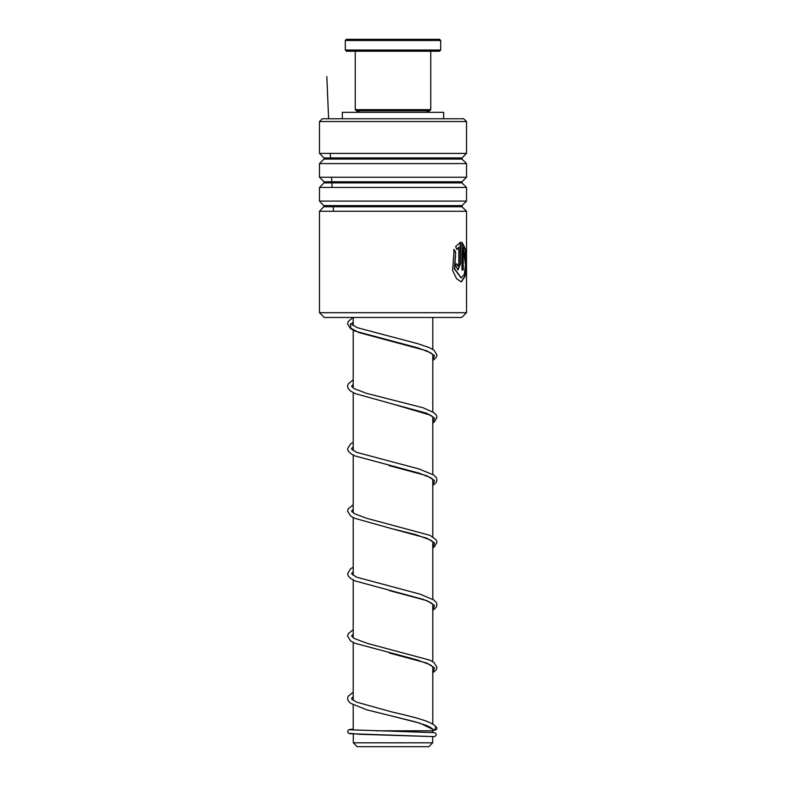 <?xml version="1.0" encoding="UTF-8"?>
<svg xmlns="http://www.w3.org/2000/svg" width="786" height="786" viewBox="0 0 786 786"><rect width="100%" height="100%" fill="white"/><g stroke="black" fill="none" stroke-linecap="round" stroke-linejoin="round"><path stroke-width="1.18" d="M428.802 746.7L357.198 746.7L353.307 742.809L432.693 742.809L428.802 746.7M353.307 734.006L353.307 742.809M432.693 730.803L432.693 732.464M432.693 736.462L432.693 742.809M361.167 110.836A7.948 7.948 0 0 0 356.52 112.339M424.833 110.836A7.948 7.948 0 0 1 429.48 112.339M432.781 729.329L432.781 730.803L376.239 730.803M432.781 724.112L432.781 666.764M432.781 661.665L432.781 604.306M432.781 599.217L432.781 541.859M432.781 536.769L432.781 479.401M432.781 474.312L432.781 416.953M432.781 411.864L432.781 354.506M432.781 349.416L432.781 317.456M353.219 730.017L353.219 704.914M353.219 700.306L353.219 642.467M353.219 637.849L353.219 580.009M353.219 575.401L353.219 517.561M353.219 512.953L353.219 455.114M353.219 450.496L353.219 392.656M353.219 388.048L353.219 330.208M353.219 325.601L353.219 317.456M430.757 109.647L429.559 110.836L356.441 110.836L355.243 109.647L430.757 109.647L430.757 51.218M346.498 39.3L439.502 39.3L440.691 40.489L345.309 40.489L346.498 39.3M440.691 50.029L439.502 51.218L346.498 51.218L345.309 50.029L440.691 50.029L440.691 40.489M466.52 312.69L461.755 317.456L324.245 317.456L319.48 312.69L466.52 312.69L466.52 211.277L319.48 211.277L319.48 312.69M319.48 121.535L322.26 118.755L463.74 118.755L466.52 121.535L319.48 121.535L319.48 153.398L466.52 153.398L466.52 121.535M461.981 182.902L461.981 181.772L324.019 181.772L324.019 182.902L461.981 182.902L466.52 187.441L466.52 201.088L319.48 201.088L324.245 206.187L319.48 211.277M466.52 187.441L319.48 187.441L319.48 201.088M461.981 159.057L461.981 157.927L324.019 157.927L324.019 159.057L461.981 159.057L466.52 163.596L466.52 177.243L319.48 177.243L324.019 181.772M466.52 163.596L319.48 163.596L319.48 177.243M458.828 263.968L458.828 247.246L457.049 249.427L455.615 246.598L460.498 242.216L460.498 263.968L457.914 269.932L454.907 263.968L456.961 263.968L457.914 265.963L458.828 263.968M454.102 249.408L455.625 252.237L454.711 268.979L461.264 277.88L464.359 274.245L465.479 265.02L463.249 247.246L463.249 269.932L461.971 269.932L461.971 242.216L465.391 249.034L466.069 262.976L465.135 276.387L461.264 281.86L456.617 278.784L452.638 270.502L454.102 249.408M455.625 252.237L454.377 268.979L461.077 277.871M463.249 247.246L462.866 269.932M461.971 242.393L465.066 249.506L465.676 263.222L464.762 276.299L461.077 281.85M453.768 249.408L455.291 252.237M458.828 247.246L456.705 249.427M460.134 242.324L460.134 263.968L457.737 269.922M456.617 263.968L457.737 265.923M443.668 118.755L443.668 112.339L342.332 112.339L342.332 118.755M350.36 729.791L434.511 732.65C436.839 733.977 436.829 735.313 434.491 736.639L434.108 736.6M353.219 692.093L348.198 696.219L347.579 698.597L348.198 700.788L350.585 703.313L366.846 709.846L415.018 721.764L426.287 725.409L430.473 727.364L433.715 730.047L434.462 730.194L435.817 726.706C434.658 725.134 432.064 723.503 428.036 721.813C421.954 719.318 410.135 716.095 392.578 712.136L356.756 702.183L352.03 699.314L351.548 698.449L353.219 696.701M333.49 211.277L333.225 206.747M332.105 187.441L331.849 182.902M331.79 181.772L331.545 177.243M330.513 157.927L330.277 153.398M328.607 118.755L326.829 76.576M324.019 205.618L461.981 205.618L461.981 206.747L324.019 206.747M392.067 716.115L419.911 723.149L434.462 730.194L432.781 730.685L436.623 729.496L436.859 727.836L435.562 726.461M350.36 733.377L359.595 734.291L434.491 736.639M350.458 323.793L350.762 328.204L359.074 332.606L426.916 350.851L434.52 355.567L432.781 360.293M432.781 417.995L432.654 416.796L430.6 415.205L392.067 403.857L426.906 413.298L434.52 418.014L432.781 422.74M389.031 465.597L426.916 475.756L434.52 480.472L432.781 485.188M432.781 542.89L432.614 541.652L430.404 539.992L415.627 534.578L392.076 528.762L426.906 538.204L434.511 542.92L432.781 547.645M389.522 590.62L426.916 600.651L434.52 605.377L432.781 610.093M389.502 653.068L426.916 663.109L434.52 667.825L432.781 672.541M345.309 50.029L345.309 40.489M355.243 109.647L355.243 51.218M324.019 182.902L319.48 187.441M324.019 159.057L319.48 163.596M324.019 157.927L319.48 153.398M461.981 157.927L466.52 153.398M461.981 181.772L466.52 177.243M461.981 205.618L466.52 201.088M461.981 206.747L466.52 211.277M434.314 736.629L349.632 733.692L347.893 732.68L347.893 730.479L349.289 729.546L353.219 729.162M432.781 360.627L436.368 357.306L436.987 355.026L433.99 350.222L429.392 347.677L417.788 343.698L357.158 327.654L351.912 324.471L351.548 323.744L353.219 321.995M432.781 355.547L432.575 354.25L430.414 352.639L418.005 347.913L355.233 331.161L350.438 328.499L347.569 323.803L348.188 321.523L353.071 317.456M432.781 423.084L434.118 422.18L436.987 417.474L436.368 415.205L434.147 412.788L423.025 407.747L366.561 393.364L354.142 388.618L351.548 386.29L353.219 384.442M432.781 485.532L436.358 482.211L436.987 480.01L436.368 477.642L433.99 475.127L418.987 468.947L356.756 452.382L351.902 449.376L351.548 448.649L353.219 446.9M432.781 480.442L432.526 479.106L430.797 477.77L419.085 473.133L354.81 455.88L350.585 453.512L348.198 450.987L347.569 448.708L350.576 443.894L353.219 442.282M432.781 547.98L434.127 547.076L436.987 542.379L436.368 540.1L430.197 535.404L366.581 518.269L354.574 513.769L351.548 511.195L353.219 509.348M432.781 610.437L436.358 607.116L436.987 604.827L436.368 602.548L433.99 600.032L420.107 594.177L356.372 577.111L351.548 573.652L353.219 571.795M432.781 605.348L432.683 604.188L430.61 602.567L423.438 599.443L355.243 580.972L350.585 578.408L348.198 575.892L347.569 573.603L350.576 568.799L353.219 567.187M432.781 672.885L436.368 669.564L436.987 667.285L433.98 662.47L429.814 660.132L367.74 643.508L354.142 638.428L351.548 636.1L353.219 634.253M432.781 667.795L432.614 666.557L429.971 664.651L416.855 659.827L354.791 643.223L350.438 640.757L347.569 636.051L348.188 633.781L353.219 629.635M353.219 379.835L348.198 383.971L347.569 386.25L348.198 388.539L350.585 391.064L355.223 393.609L392.067 403.857M353.219 504.74L348.188 508.876L347.569 511.155L350.595 515.97L354.791 518.318L392.076 528.762"/></g></svg>
